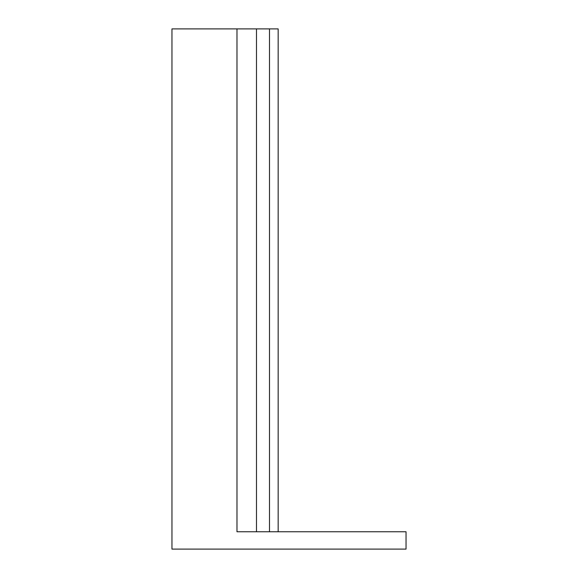 <?xml version="1.0" encoding="UTF-8"?>
<svg xmlns="http://www.w3.org/2000/svg" width="578" height="578" viewBox="0 0 578 578"><rect width="100%" height="100%" fill="white"/><g stroke="black" fill="none" stroke-linecap="round" stroke-linejoin="round"><path stroke-width="0.87" d="M236.98 531.76L236.98 28.9L171.955 28.9L171.955 549.1L406.045 549.1L406.045 531.76L236.98 531.76L256.488 531.76L256.488 28.9L269.493 28.9L269.493 531.76M236.98 28.9L256.488 28.9M269.493 28.9L278.163 28.9L278.163 531.76"/></g></svg>
